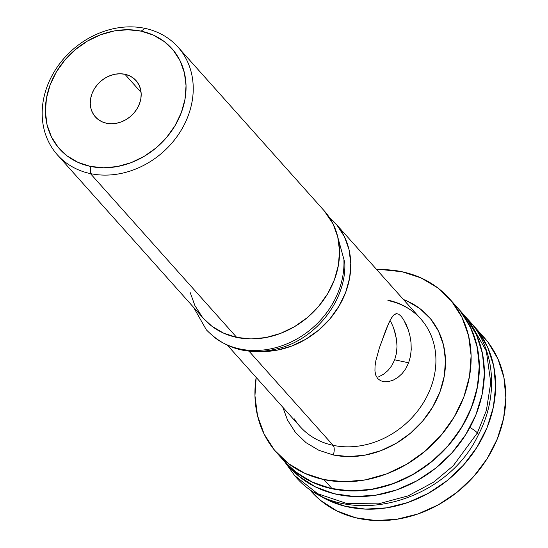 <?xml version="1.0" encoding="UTF-8"?>
<svg xmlns="http://www.w3.org/2000/svg" width="548" height="548" viewBox="0 0 548 548"><rect width="100%" height="100%" fill="white"/><g stroke="black" fill="none" stroke-linecap="round" stroke-linejoin="round"><path stroke-width="0.82" d="M124.923 74.275L141.083 92.372L124.923 74.275L129.383 75.727L133.315 78.063L136.568 81.193L139.021 85.002L140.583 89.331L141.185 94.03L140.809 98.907L139.473 103.784L137.219 108.463L134.144 112.772L130.356 116.539L126.006 119.622L121.266 121.909L116.306 123.3L111.333 123.752L106.518 123.245A27.263 23.023 138.2 0 1 95.386 116.923A27.263 23.023 138.2 0 1 95.407 87.221A27.263 23.023 138.2 0 1 124.923 74.275A27.263 23.023 138.2 0 1 136.055 80.597A27.263 23.023 138.2 0 1 136.041 110.299A27.263 23.023 138.2 0 1 106.518 123.245L102.065 121.793L98.133 119.457L94.879 116.327L92.42 112.518L90.865 108.189L90.262 103.49L90.639 98.613L91.975 93.735L94.229 89.057L97.304 84.748L101.092 80.981L105.435 77.898L110.182 75.617L115.135 74.22L120.115 73.768L124.923 74.275M324.183 210.781L333.109 223.981L337.732 236.839L339.52 250.765L338.411 265.239L334.438 279.686L327.759 293.57L318.635 306.346L307.407 317.518L294.509 326.67L280.439 333.444L265.746 337.582L250.977 338.917L236.709 337.404L90.413 173.6A80.864 68.274 138.2 0 1 57.396 154.851A80.864 68.274 138.2 0 1 57.444 66.767A80.864 68.274 138.2 0 1 145.001 28.373L141.137 31.14A75.302 63.575 138.2 0 1 181.313 112.628A75.302 63.575 138.2 0 1 90.304 166.38L90.413 173.6A80.864 68.274 -41.8 0 0 188.142 115.881A80.864 68.274 -41.8 0 0 145.001 28.373A80.864 68.274 138.2 0 1 178.018 47.121A80.864 68.274 138.2 0 1 177.97 135.205A80.864 68.274 138.2 0 1 90.413 173.6L236.709 337.404A80.864 68.274 -41.8 0 0 324.265 299.009A80.864 68.274 -41.8 0 0 324.32 210.925L178.018 47.121M390.532 321.06L393.039 326.601L390.532 321.06M393.039 326.601L395.115 332.8L396.512 339.486L394.149 329.636M396.437 353.282L397.012 346.398L396.437 353.282L394.67 359.824L396.437 353.282M403.205 319.025L406.082 324.293L408.267 329.8L409.973 335.965L411.027 342.616L411.233 349.494L410.466 356.296L408.644 362.776L394.67 359.824L391.793 365.653L387.943 370.544L383.442 374.311L378.558 376.901L383.442 374.311L387.943 370.544L391.793 365.653L394.67 359.824L408.644 362.776L405.842 368.592L402.211 373.503L397.978 377.353L393.437 380.038L388.827 381.524L384.484 381.785L380.702 380.805L377.743 378.613L375.825 375.339L374.942 371.099L375.031 366.098L375.914 360.461L379.36 347.946L388.395 323.909L390.477 319.614L393.471 315.216L396.553 313.62L398.78 314.278L401.17 316.34L403.664 319.751L408.267 329.8L409.973 335.965L411.027 342.616L411.233 349.494L410.466 356.296L408.644 362.776L405.842 368.592L402.211 373.503L397.978 377.353M294.262 418.857A80.864 68.274 -41.8 0 0 333.095 445.325L249.004 351.172L333.095 445.325A80.864 68.274 -41.8 0 0 420.652 406.931A80.864 68.274 -41.8 0 0 420.7 318.847L335.568 223.529A80.864 68.274 138.2 0 1 339.239 305.791A80.864 68.274 138.2 0 1 260.526 351.487L276.993 350.179L291.694 346.048L305.763 339.274L318.662 330.122L329.889 318.943L339.013 306.168L345.692 292.29L349.665 277.836L350.775 263.369L348.987 249.436L344.363 236.578L337.082 225.297L329.485 217.645A80.864 68.274 138.2 0 1 335.568 223.529M393.437 380.038L388.827 381.524L384.484 381.785L380.702 380.805L377.743 378.613L375.825 375.339L374.942 371.099L375.031 366.098L375.914 360.461L379.36 347.946L386.196 329.115L390.477 319.614L392.478 316.388L394.471 314.353L396.553 313.62L398.78 314.278L401.17 316.34M333.239 454.956A88.283 74.542 138.2 0 0 437.626 397.526A88.283 74.542 138.2 0 0 403.424 299.509L407.26 301.099L419.994 308.661L430.536 318.799L438.482 331.122L443.531 345.158L445.483 360.365L444.27 376.161L439.934 391.943L432.639 407.096L422.679 421.042L410.418 433.242L396.341 443.236L380.983 450.627L364.934 455.141L348.816 456.607L333.239 454.956A7.419 3.377 101.9 0 0 333.095 445.325A7.419 3.377 -78.1 0 1 333.239 454.956L318.806 450.257L306.079 442.695L295.536 432.557L287.59 420.234L282.802 407.239M457.375 307.565L459.731 310.305L470.143 326.457L476.76 344.856L479.329 364.797L477.733 385.504L472.047 406.191L462.491 426.056L449.429 444.339L433.358 460.334L414.905 473.431L394.772 483.124L373.729 489.042L352.597 490.96L332.184 488.795L323.971 479.603L344.391 481.767L365.523 479.849L386.559 473.931L406.698 464.238L425.152 451.141L441.222 435.146L454.285 416.864L463.841 396.999L469.526 376.312L471.116 355.604L468.554 335.671L461.937 317.271L451.518 301.112L437.701 287.823L421.015 277.911L402.102 271.753L381.682 269.595L376.784 269.678A115.731 97.715 138.2 0 1 402.102 271.753A115.731 97.715 138.2 0 1 449.353 298.591A115.731 97.715 138.2 0 1 449.285 424.652A115.731 97.715 138.2 0 1 323.971 479.603L332.184 488.795A115.731 97.715 -41.8 0 0 457.491 433.845A115.731 97.715 -41.8 0 0 457.566 307.777A115.731 97.715 138.2 0 1 461.587 312.648A115.731 97.715 138.2 0 1 433.516 460.204A115.731 97.715 138.2 0 1 284.926 461.964A115.731 97.715 -41.8 0 0 332.184 488.795L313.264 482.637L296.578 472.725L284.755 461.772M323.971 479.603A115.731 97.715 138.2 0 1 276.719 452.771A115.731 97.715 138.2 0 1 256.156 377.408L254.957 395.752L257.519 415.692L264.136 434.091L274.555 450.244L288.371 463.533L305.058 473.445L323.971 479.603M227.619 345.452L300.078 426.577A80.864 68.274 -41.8 0 0 333.095 445.325A80.864 68.274 -41.8 0 0 417.281 411.493A80.864 68.274 -41.8 0 0 426.508 326.567A80.864 68.274 -41.8 0 0 387.683 300.099M57.396 154.851L203.692 318.655A80.864 68.274 -41.8 0 0 236.709 337.404L223.495 333.109L211.836 326.176L203.575 318.525M202.178 316.895L194.903 305.606L190.279 292.748M141.137 31.14L127.855 29.736L114.1 30.983L100.414 34.832L87.317 41.141L75.309 49.663L64.856 60.068L56.355 71.966L50.135 84.892L46.436 98.345L45.402 111.819L47.066 124.793L51.375 136.767L58.15 147.275L67.144 155.92L78.001 162.372L90.304 166.38L103.593 167.784L117.341 166.537L131.027 162.688L144.131 156.379L156.139 147.857L166.592 137.452L175.093 125.554L181.313 112.628L185.012 99.174L186.046 85.7L184.375 72.726L180.073 60.753L173.291 50.245L164.304 41.6L153.447 35.147L141.137 31.14L145.001 28.373A80.864 68.274 -41.8 0 0 47.272 86.091A80.864 68.274 -41.8 0 0 90.413 173.6L90.304 166.38A75.302 63.575 138.2 0 1 50.135 84.892A75.302 63.575 138.2 0 1 141.137 31.14M396.512 339.486L397.012 346.398M311.401 491.611A115.731 97.715 -41.8 0 0 459.991 489.85A115.731 97.715 -41.8 0 0 488.063 342.295L477.87 330.882A115.731 97.715 138.2 0 1 457.368 471.533A115.731 97.715 138.2 0 1 314.025 491.83M276.719 452.771L289.954 467.595A115.731 97.715 -41.8 0 0 438.544 465.834A115.731 97.715 -41.8 0 0 466.615 318.278L457.279 307.462M483.754 337.109L488.063 342.295L497.913 358.844L503.913 377.531L505.831 397.636L503.591 418.398L497.289 439.003L487.158 458.669L473.588 476.644L457.107 492.227L438.338 504.824L418.014 513.949L396.91 519.257L375.832 520.538L355.597 517.744L336.986 510.983L320.703 500.516L311.134 491.309M465.327 316.634L469.047 320.566C495.529 349.61 498.783 396.608 478.253 435.037C444.894 505.79 339.767 530.724 294.653 475.561L317.641 493.707L346.877 503.537L378.456 503.845L408.274 495.824L433.543 482.192L453.203 465.834L477.356 432.934A12.981 2.891 -152.6 0 0 469.91 427.488A12.981 2.891 27.4 0 1 477.356 432.934L486.377 410.452L490.761 382.6L486.336 351.028L469.047 320.566L486.336 351.028L490.761 382.6L486.377 410.452L477.356 432.934A12.981 2.891 27.4 0 1 478.246 435.05A12.981 2.891 -152.6 0 0 477.356 432.934L453.203 465.834L433.543 482.192L408.274 495.824L378.456 503.845L346.877 503.537L317.641 493.707L294.653 475.561L284.652 461.656L294.221 470.869L310.504 481.336L329.122 488.097L349.35 490.885L370.427 489.604L391.532 484.302L411.863 475.171L430.625 462.574L447.113 446.99L460.676 429.022L470.807 409.356L477.116 388.744L479.349 367.989L477.431 347.877L471.438 329.19L461.587 312.648L466.615 318.278A115.731 97.715 -41.8 0 0 462.594 313.415L449.353 298.591M462.307 313.093L466.615 318.278L476.465 334.828L482.466 353.515L484.384 373.62L482.144 394.382L475.842 414.987L465.711 434.653L452.141 452.627L435.66 468.211L416.891 480.808L396.567 489.933L375.462 495.241L354.385 496.522L334.15 493.727L315.538 486.966L299.256 476.5L289.687 467.293M314.018 491.823L326.786 499.57L345.404 506.331L365.639 509.119L386.71 507.838L407.822 502.537L428.146 493.406L446.908 480.808L463.396 465.225L476.966 447.257L487.097 427.591L493.399 406.979L495.639 386.224L493.721 366.112L487.72 347.425L477.87 330.882L471.705 323.704M488.063 342.295A115.731 97.715 -41.8 0 0 484.042 337.431L473.849 326.012A115.731 97.715 138.2 0 1 477.87 330.882L488.063 342.295M471.712 323.71A115.731 97.715 138.2 0 1 473.849 326.012M213.48 336.63A81.789 69.027 -41.6 0 0 297.954 338.363A81.789 69.027 -41.6 0 0 343.932 260.601A12.981 5.713 -2 0 1 344.781 262.581A12.981 5.713 178 0 0 343.932 260.601A81.789 69.027 138.4 0 1 297.954 338.363A81.789 69.027 138.4 0 1 213.48 336.63M420.7 318.847C412.349 309.593 401.67 303.544 388.648 300.694M193.533 307.277L206.37 329.862C226.742 350.583 252.155 356.406 282.604 347.322C318.703 336.006 346.651 298.29 344.781 262.519L336.376 232.016M294.653 475.561L284.405 461.375"/></g></svg>
